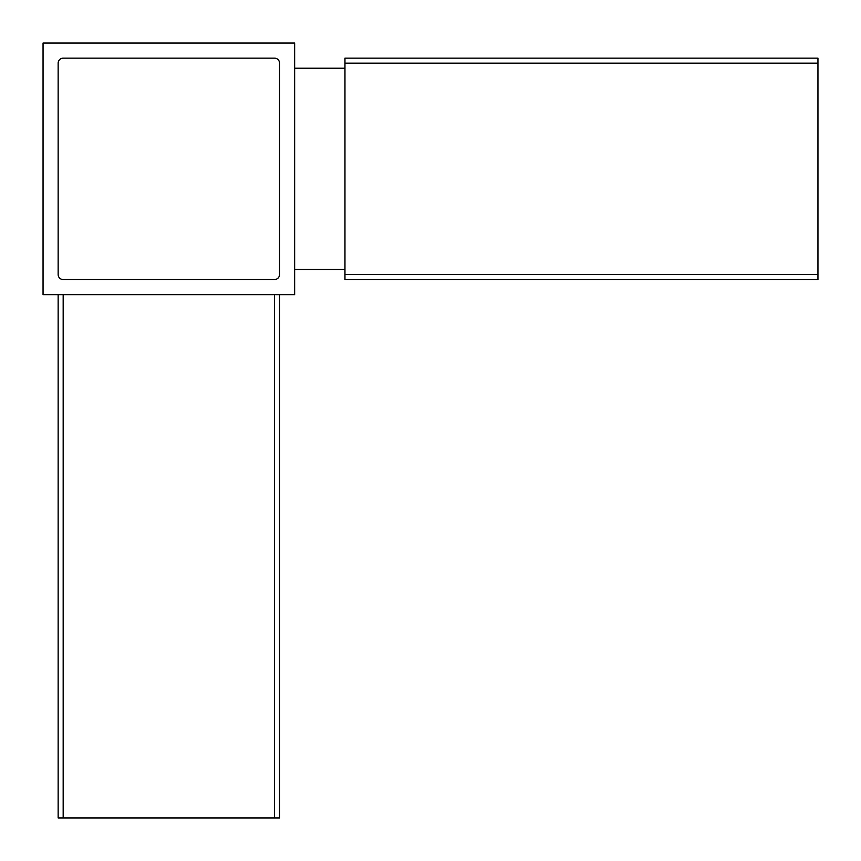 <?xml version="1.0" encoding="UTF-8"?>
<svg xmlns="http://www.w3.org/2000/svg" width="861" height="861" viewBox="0 0 861 861"><rect width="100%" height="100%" fill="white"/><g stroke="black" fill="none" stroke-linecap="round" stroke-linejoin="round"><path stroke-width="1.29" d="M58.15 294.645L58.15 817.95L279.545 817.95L279.545 294.645M58.15 63.176L58.15 274.508A5.037 5.037 0 0 0 63.176 279.545L274.508 279.545A5.037 5.037 0 0 0 279.545 274.508L279.545 63.176A5.037 5.037 0 0 0 274.508 58.15L63.176 58.15A5.037 5.037 0 0 0 58.15 63.176M294.645 294.645L294.645 43.05L43.05 43.05L43.05 294.645L294.645 294.645M344.96 269.482L294.645 269.482M344.96 68.213L294.645 68.213M817.95 63.176L817.95 279.545L344.96 279.545L344.96 58.15L817.95 58.15L817.95 63.176L344.96 63.176M63.176 817.95L63.176 294.645M274.508 817.95L274.508 294.645M817.95 274.508L344.96 274.508"/></g></svg>
